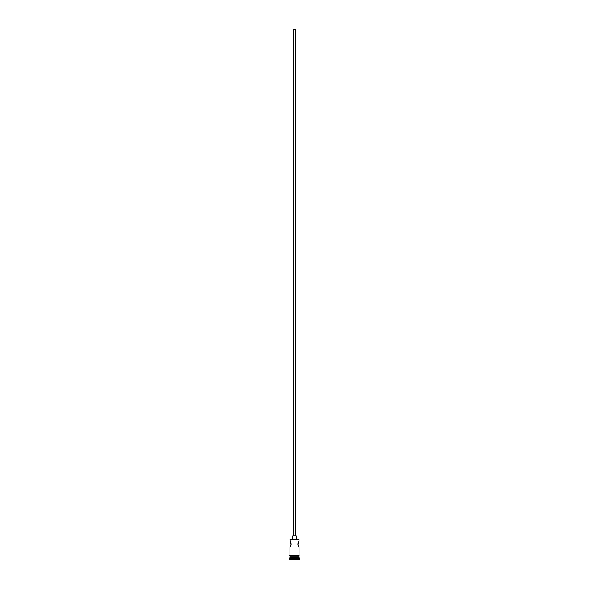 <?xml version="1.0" encoding="UTF-8"?>
<svg xmlns="http://www.w3.org/2000/svg" width="589" height="589" viewBox="0 0 589 589"><rect width="100%" height="100%" fill="white"/><g stroke="black" fill="none" stroke-linecap="round" stroke-linejoin="round"><path stroke-width="0.88" d="M298.866 547.122L297.791 544.258L298.454 546.452L297.791 544.258L299.028 541.144L299.028 539.391L289.972 539.391L299.028 539.391L289.972 539.391L290.546 542.064L289.972 541.144L290.193 539.163L298.807 539.163L299.028 541.144L297.791 544.258L299.028 547.372L299.028 555.243L299.028 547.372M295.634 535.762L295.634 29.45L293.366 29.45L293.366 535.762L293.366 29.45L295.634 29.45L295.634 535.762M296.201 539.163L296.201 535.762L292.799 535.762L292.799 539.163L292.799 535.762L296.201 535.762L296.201 539.163M290.995 545.473L289.972 547.372L291.209 544.258L290.995 543.043L291.15 544.884L290.325 546.835L291.209 544.258L290.325 541.681M298.984 541.21L298.336 542.285M299.028 557.282L299.028 555.81L299.028 556.944L289.972 556.944L299.028 557.282L289.972 557.282L289.405 558.983L299.595 558.983L299.028 558.416L289.972 558.416L299.028 558.416L299.028 557.282L299.595 558.983L289.405 558.983L289.405 559.55L299.595 559.55L299.595 558.983L299.595 559.55L289.405 559.55L290.311 556.944L299.028 557.282M289.972 547.372L289.972 555.243L289.972 547.372M289.972 555.81L289.972 556.944L289.972 555.81M299.087 555.243L289.626 555.53L299.087 555.81L299.087 555.243L299.087 555.81L289.626 555.53L299.087 555.243M290.995 543.043L291.209 544.258L290.995 543.043M298.682 541.681L298.225 542.521M298.454 542.064L298.866 541.394M297.791 544.258L298.005 543.043"/></g></svg>
